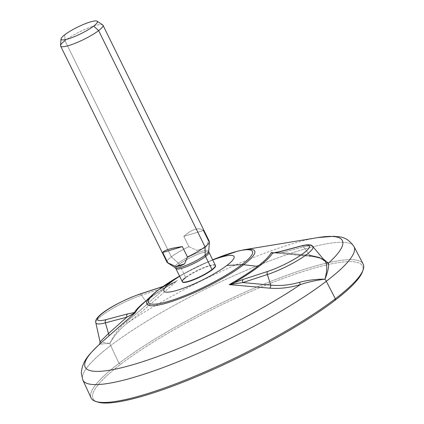 <?xml version="1.0" encoding="UTF-8"?>
<svg xmlns="http://www.w3.org/2000/svg" width="424" height="424" viewBox="0 0 424 424"><rect width="100%" height="100%" fill="white"/><g stroke="black" fill="none" stroke-linecap="round" stroke-linejoin="round"><path stroke-width="0.32" stroke-dasharray="2.12 1.59" d="M96.746 401.735A150.176 27.428 153.8 0 1 120.649 364.296A150.176 27.428 153.8 0 1 276.003 281.139A150.176 27.428 153.8 0 1 362.727 270.857M97.642 402.053A150.176 27.428 153.8 0 1 120.649 364.296L119.001 363.336A151.612 27.693 -26.2 0 0 95.771 401.454M110.68 345.597A151.114 27.597 -26.2 0 0 82.844 380.036A151.114 27.597 153.8 0 1 110.68 345.597A11.803 8.517 52.6 0 1 109.837 343.339A11.803 8.517 -127.4 0 0 110.68 345.597A151.114 27.597 153.8 0 1 256.276 266.171A151.114 27.597 153.8 0 1 354.019 246.604A151.114 27.597 -26.2 0 0 256.276 266.171A151.114 27.597 -26.2 0 0 110.68 345.597L119.001 363.336L110.68 345.597M91.075 397.887A151.612 27.693 153.8 0 1 119.001 363.336A151.612 27.693 153.8 0 1 265.079 283.645A151.612 27.693 153.8 0 1 363.145 264.014M141.68 304.898A76.092 13.897 153.8 0 1 149.02 298.772A76.092 13.897 153.8 0 1 177.38 280.529L173.289 282.813A2.952 0.885 -112.8 0 1 173.421 282.702L175.562 281.637C160.166 290.493 148.872 298.247 141.68 304.898A76.092 13.897 153.8 0 1 149.02 298.772A76.092 13.897 153.8 0 1 177.38 280.529L150.292 304.368C143.725 310.183 136.03 316.463 127.195 323.21C120.368 328.499 114.586 335.209 109.853 343.35C103.392 343.79 99.831 344.209 99.168 344.617A2.952 2.952 -106.4 0 0 100.048 341.818C100.075 342.115 103.345 342.624 109.853 343.35C114.173 334.324 119.648 327.137 126.273 321.79C134.461 315.376 141.531 309.361 147.488 303.738L141.537 295.231A32.998 6.026 -26.2 0 0 110.653 309.642A32.998 6.026 -26.2 0 0 95.813 322.744A32.998 6.026 153.8 0 1 110.653 309.642A32.998 6.026 153.8 0 1 141.537 295.231A2.952 1.776 71.9 0 0 139.523 294.182A2.952 1.776 -108.1 0 1 141.537 295.231L166.097 287.181A2.952 1.776 71.9 0 0 164.083 286.131A2.952 1.776 71.9 0 0 163.722 286.333L173.289 282.813L177.386 280.524L166.097 287.181L141.537 295.231L147.488 303.738L166.097 287.181L147.488 303.738A2.952 2.025 47.8 0 0 150.292 304.368L177.386 280.524L173.904 282.829A2.952 0.885 67.2 0 0 173.427 282.702A2.952 0.885 67.2 0 0 173.289 282.813A78.09 14.262 -26.2 0 0 146.031 300.833A78.09 14.262 153.8 0 1 173.289 282.813L163.722 286.333A2.952 1.776 71.9 0 1 164.099 286.126A2.952 1.776 71.9 0 1 166.097 287.181L173.904 282.829A2.952 0.885 -112.8 0 0 173.421 282.702L163.081 286.46M309.78 255.322L282.045 252.593A2.952 2.147 -104.8 0 0 279.84 251.596A2.952 2.147 -104.8 0 1 282.045 252.593L303.505 246.911L309.78 255.322A2.952 1.701 96 0 0 310.919 256.398A2.952 1.701 -84 0 1 309.78 255.322L282.045 252.593L303.505 246.911A2.952 2.147 75.2 0 0 301.3 245.92A2.952 2.147 -104.8 0 1 303.505 246.911A32.998 6.026 153.8 0 1 312.833 246.54A32.998 6.026 -26.2 0 0 303.505 246.911L309.78 255.322L319.351 257.49L324.916 260.993L325.733 262.286M233.534 284.006A2.952 0.885 -112.8 0 1 233.624 282.951M97.732 345.936A143.307 26.171 153.8 0 1 99.168 344.617C99.831 344.209 103.392 343.79 109.853 343.35C114.586 335.209 120.368 328.499 127.195 323.21A143.307 26.171 153.8 0 1 317.921 237.588A143.307 26.171 -26.2 0 0 127.195 323.21L126.273 321.79C119.648 327.137 114.173 334.324 109.853 343.35C103.345 342.624 100.075 342.115 100.048 341.818A2.952 2.952 73.6 0 1 99.168 344.617M149.02 298.772L157.94 290.286L149.02 298.772M323.109 258.831L311.592 256.25L271.27 252.519L311.592 256.25L323.109 258.831M244.447 249.704A60.086 10.976 -26.2 0 0 157.94 290.286A60.086 10.976 153.8 0 1 244.463 249.699M272.59 253.192A2.952 2.687 -92.1 0 1 273.761 252.847A2.952 2.687 -92.1 0 1 274.286 252.884L282.045 252.593L274.286 252.884A2.952 2.687 87.9 0 0 273.756 252.847M324.885 260.956C323.263 258.889 318.615 257.368 310.93 256.398A2.952 1.701 96 0 0 311.592 256.25M325.007 279.172C327.959 271.556 329.098 266.224 328.425 263.177M126.273 321.79L127.195 323.21C136.03 316.463 143.725 310.183 150.292 304.368A2.952 2.025 -132.2 0 1 147.488 303.738C141.531 309.361 134.461 315.376 126.273 321.79M363.103 269.908A151.612 27.693 -26.2 0 0 277.45 278.764A151.612 27.693 -26.2 0 0 119.001 363.336L120.649 364.296A150.176 27.428 153.8 0 1 277.598 280.529A150.176 27.428 153.8 0 1 362.441 271.757M212.668 259.833A57.881 10.574 -26.2 0 0 209.753 261.073A57.881 10.574 -26.2 0 0 182.336 274.561A57.881 10.574 -26.2 0 0 179.575 276.114A57.881 10.574 153.8 0 1 182.336 274.561A57.881 10.574 153.8 0 1 209.753 261.073A57.881 10.574 153.8 0 1 212.668 259.833L205.195 263.039A39.093 7.139 -26.2 0 0 186.677 272.15A39.093 7.139 -26.2 0 0 179.649 276.268A39.093 7.139 153.8 0 1 212.742 259.986A39.093 7.139 -26.2 0 0 205.195 263.039M152.147 295.125A60.086 10.976 153.8 0 1 157.94 290.286A14.75 10.648 52.6 0 1 158.576 289.746M215.418 265.461A18.46 3.371 -26.2 0 0 203.154 268.18A18.46 3.371 -26.2 0 0 185.807 277.704A18.46 3.371 -26.2 0 0 182.352 281.732M215.503 265.562A18.46 3.371 -26.2 0 0 203.462 268.053A18.46 3.371 -26.2 0 0 185.807 277.704A2.952 2.131 -127.4 0 0 185.675 277.407A18.439 3.365 153.8 0 1 203.478 267.698A18.439 3.365 153.8 0 1 215.376 265.339A18.439 3.365 153.8 0 0 203.478 267.698A18.439 3.365 153.8 0 0 185.675 277.407A2.952 2.131 52.6 0 1 185.807 277.704A18.46 3.371 -26.2 0 0 182.384 281.859M179.246 264.343A18.439 3.365 -26.2 0 0 175.859 268.556A18.439 3.365 -26.2 0 1 179.246 264.343A2.952 2.131 -127.4 0 0 178.324 263.124A2.952 2.131 52.6 0 1 179.246 264.343L185.675 277.407L179.246 264.343A18.439 3.365 -26.2 0 1 197.049 254.633A18.439 3.365 -26.2 0 1 208.947 252.275A18.439 3.365 -26.2 0 0 197.049 254.633A18.439 3.365 -26.2 0 0 179.246 264.343M182.288 281.621A18.439 3.365 153.8 0 1 185.675 277.407M166.998 262.249A23.601 4.309 153.8 0 1 171.338 256.854L178.324 263.124A18.836 3.44 153.8 0 0 175.123 267.714A18.836 3.44 153.8 0 1 178.324 263.124L171.338 256.854A23.601 4.309 -26.2 0 0 167.326 262.604M203.462 230.513L183.825 236.375L203.462 230.513C198.665 227.031 192.12 228.987 183.825 236.375L188.908 246.704A23.601 4.309 -26.2 0 0 171.338 256.854L64.951 40.651L171.338 256.854A23.601 4.309 153.8 0 1 188.908 246.704L183.825 236.375C192.12 228.987 198.665 227.031 203.462 230.513L208.544 240.848A23.601 4.309 153.8 0 1 209.355 241.41M102.968 25.207A23.601 4.309 -26.2 0 0 87.742 28.223A23.601 4.309 -26.2 0 0 64.951 40.651A23.601 4.309 153.8 0 1 86.634 28.678A23.601 4.309 153.8 0 1 102.645 24.852M188.908 246.704L196.932 250.372L205.725 247.749L208.544 240.848L205.725 247.749L196.932 250.372L188.908 246.704M178.324 263.124A18.836 3.44 153.8 0 1 197.377 252.863A18.836 3.44 153.8 0 1 208.725 251.178A18.836 3.44 153.8 0 0 197.377 252.863A18.836 3.44 153.8 0 0 178.324 263.124M196.932 250.372L205.725 247.749L196.932 250.372M64.819 34.72L64.951 40.651L64.819 34.72M60.531 45.569A23.601 4.309 153.8 0 1 64.951 40.651M310.93 256.398L273.597 252.842M186.677 272.15L179.575 276.114"/><path stroke-width="0.64" d="M362.727 270.857A150.176 27.428 153.8 0 1 334.928 300.372A150.176 27.428 153.8 0 1 200.541 375.012A150.176 27.428 153.8 0 1 96.746 401.735M95.771 401.454A151.612 27.693 -26.2 0 0 201.347 373.433A151.612 27.693 -26.2 0 0 335.331 298.798L334.928 300.372A150.176 27.428 153.8 0 1 202.216 374.297A150.176 27.428 153.8 0 1 97.642 402.053L95.771 401.454M99.168 344.617L108.496 336.285L99.168 344.617A143.307 26.171 -26.2 0 0 97.732 345.936C90.111 353.733 82.325 360.114 81.313 373.136L82.844 380.036A151.114 27.597 -26.2 0 0 180.094 360.941A151.114 27.597 -26.2 0 0 326.3 281.271L335.331 298.798A151.612 27.693 153.8 0 1 188.643 378.733A151.612 27.693 153.8 0 1 91.075 397.887L82.844 380.036A151.114 27.597 153.8 0 0 180.094 360.941A151.114 27.597 153.8 0 0 326.3 281.271A11.803 8.517 -127.4 0 0 325.007 279.178A11.803 8.517 52.6 0 1 326.3 281.271A151.114 27.597 -26.2 0 0 354.019 246.604A151.114 27.597 153.8 0 1 326.3 281.271L335.331 298.798A151.612 27.693 -26.2 0 0 363.103 269.908L362.441 271.757A150.176 27.428 153.8 0 1 334.928 300.372L335.331 298.798A151.612 27.693 153.8 0 0 363.145 264.014L354.019 246.604C349.853 240.482 344.754 237.207 338.723 236.778L333.587 236.311L317.921 237.588A143.307 26.171 153.8 0 1 328.425 263.177L323.109 258.831L328.425 263.177A2.952 2.751 -23.7 0 1 325.733 262.286C327.296 265.186 327.058 270.814 325.007 279.172C316.723 280.137 308.524 281.939 300.399 284.584C308.524 281.939 316.723 280.137 325.007 279.172C316.198 279.109 307.697 280.153 299.508 282.315C307.697 280.153 316.198 279.109 325.007 279.172C327.058 270.814 327.296 265.186 325.733 262.286A2.952 2.751 156.3 0 0 328.425 263.177C329.098 266.224 327.959 271.556 325.007 279.172M233.534 284.006A2.952 0.885 67.2 0 1 233.624 282.951L243.191 279.437L233.624 282.951A78.09 14.262 -26.2 0 0 272.59 253.192L271.27 252.519L273.623 252.842L271.27 252.519A76.092 13.897 153.8 0 1 257.591 266.383L243.673 264.709A14.75 10.648 -127.4 0 0 241.844 264.645A57.881 10.574 153.8 0 1 168.704 301.284A57.881 10.574 153.8 0 1 159.249 289.285L171.084 282.093A39.093 7.139 153.8 0 1 179.649 276.268A39.093 7.139 -26.2 0 0 171.084 282.093L159.249 289.285A57.881 10.574 153.8 0 1 179.575 276.114A57.881 10.574 -26.2 0 0 159.249 289.285A14.75 10.648 -127.4 0 0 158.576 289.746A14.75 10.648 -127.4 0 0 157.94 290.286A60.086 10.976 -26.2 0 0 152.147 295.125A60.086 10.976 -26.2 0 0 172.282 301.31A60.086 10.976 -26.2 0 0 243.673 264.709L257.591 266.383A76.092 13.897 153.8 0 1 229.23 284.626L233.624 282.951L229.225 284.626L269.797 288.166C279.596 288.94 289.799 287.748 300.399 284.584A143.307 26.171 153.8 0 1 136.242 363.718A143.307 26.171 153.8 0 1 97.732 345.936A143.307 26.171 -26.2 0 0 136.242 363.718A143.307 26.171 -26.2 0 0 300.399 284.584A2.952 0.366 73.4 0 1 299.508 282.315A2.952 0.366 -106.6 0 0 300.399 284.584C289.799 287.748 279.596 288.94 269.797 288.166A2.952 1.68 95.6 0 0 270.782 285.108C279.983 286.083 289.555 285.151 299.508 282.315C289.555 285.151 279.983 286.083 270.782 285.108L267.343 274.529A32.998 6.026 -26.2 0 0 299.355 259.43A32.998 6.026 -26.2 0 0 312.833 246.54A32.998 6.026 153.8 0 1 299.355 259.43A32.998 6.026 153.8 0 1 267.343 274.529A2.952 1.776 -108.1 0 1 267.756 271.387A30.125 5.501 -26.2 0 0 303.886 252.921A30.125 5.501 -26.2 0 0 300.775 246.169A2.952 2.147 -104.8 0 1 301.3 245.92A2.952 2.147 75.2 0 0 300.775 246.169L279.315 251.851A2.952 2.147 -104.8 0 1 279.84 251.596L273.756 252.847A2.952 2.687 87.9 0 0 272.59 253.192L271.27 252.519A76.092 13.897 153.8 0 1 257.591 266.383A76.092 13.897 153.8 0 1 229.23 284.626L242.782 282.58A2.952 1.776 -108.1 0 1 243.191 279.437L267.756 271.387A2.952 1.776 71.9 0 0 267.343 274.529L242.782 282.58L267.343 274.529L270.782 285.108L242.782 282.58L270.782 285.108A2.952 1.68 -84.4 0 1 269.797 288.166L229.225 284.626L242.782 282.58A2.952 1.776 -108.1 0 1 243.191 279.437L267.756 271.387A30.125 5.501 -26.2 0 0 303.886 252.921A30.125 5.501 -26.2 0 0 300.775 246.169L279.315 251.851A2.952 2.147 -104.8 0 1 279.84 251.596L301.3 245.92C307.893 244.224 311.735 244.431 312.833 246.54L324.885 260.956M309.78 255.322L319.351 257.49L324.916 260.993L325.733 262.286M141.68 304.898A76.092 13.897 153.8 0 0 135.341 312.636L126.834 317.168L105.375 322.849L108.491 333.524L126.834 317.168A2.952 2.147 75.2 0 1 127.603 313.919L106.143 319.601L127.603 313.919L134.323 312.573L127.603 313.919A2.952 2.147 75.2 0 0 126.834 317.168L133.152 313.951A2.952 2.687 -92.1 0 1 134.323 312.578A2.952 2.687 87.9 0 0 133.152 313.951L135.341 312.636L134.323 312.573A78.09 14.262 153.8 0 1 146.031 300.833A78.09 14.262 -26.2 0 0 134.323 312.573L135.341 312.636L108.496 336.285A2.952 2.051 47.8 0 0 108.491 333.524L126.834 317.168L105.375 322.849A2.952 2.147 -104.8 0 1 106.143 319.601A30.125 5.501 -26.2 0 1 103.032 312.843A30.125 5.501 -26.2 0 1 139.157 294.383L162.858 286.613L139.157 294.383A2.952 1.776 -108.1 0 1 139.523 294.182A2.952 1.776 71.9 0 0 139.157 294.383A30.125 5.501 -26.2 0 0 103.032 312.843A30.125 5.501 -26.2 0 0 106.143 319.601A2.952 2.147 75.2 0 0 105.375 322.849A32.998 6.026 153.8 0 1 95.813 322.744A32.998 6.026 -26.2 0 0 105.375 322.849L108.491 333.524L100.048 341.818L108.491 333.524A2.952 2.051 -132.2 0 1 108.496 336.285L135.341 312.636A76.092 13.897 153.8 0 1 141.68 304.898L152.147 295.125L158.576 289.746A14.75 10.648 52.6 0 1 159.249 289.285A57.881 10.574 -26.2 0 0 168.704 301.284A57.881 10.574 -26.2 0 0 241.844 264.645A57.881 10.574 -26.2 0 0 212.668 259.833A57.881 10.574 153.8 0 1 241.844 264.645L226.867 265.456A39.093 7.139 -26.2 0 0 212.742 259.986A39.093 7.139 153.8 0 1 226.867 265.456L241.844 264.645A14.75 10.648 52.6 0 1 243.673 264.709A60.086 10.976 -26.2 0 0 244.463 249.699A60.086 10.976 -26.2 0 0 244.447 249.704M272.59 253.192L279.315 251.851L272.59 253.192A78.09 14.262 153.8 0 1 233.825 282.834M328.425 263.177A143.307 26.171 -26.2 0 0 317.921 237.588L244.463 249.699A60.086 10.976 153.8 0 1 243.673 264.709A60.086 10.976 153.8 0 1 172.282 301.31A60.086 10.976 153.8 0 1 152.147 295.125M171.084 282.093A39.093 7.139 -26.2 0 0 177.471 290.196A39.093 7.139 -26.2 0 0 226.867 265.456A39.093 7.139 153.8 0 1 177.471 290.196A39.093 7.139 153.8 0 1 171.084 282.093M182.352 281.732A18.46 3.371 -26.2 0 0 193.853 279.75A18.46 3.371 -26.2 0 0 212.143 269.844A18.46 3.371 -26.2 0 0 215.418 265.461M182.288 281.621L175.859 268.556A18.439 3.365 -26.2 0 0 187.752 266.198A18.439 3.365 -26.2 0 0 205.555 256.493A2.952 2.131 52.6 0 1 205.2 255.105A18.836 3.44 153.8 0 1 187.896 264.656A18.836 3.44 153.8 0 1 175.123 267.714L175.859 268.556A18.439 3.365 -26.2 0 0 187.752 266.198A18.439 3.365 -26.2 0 0 205.555 256.493L211.989 269.558A18.439 3.365 153.8 0 1 194.181 279.262A18.439 3.365 153.8 0 1 182.288 281.621L182.384 281.859A18.46 3.371 -26.2 0 0 194.155 279.628A18.46 3.371 -26.2 0 0 212.143 269.844A18.46 3.371 -26.2 0 0 215.503 265.562L215.376 265.339A18.439 3.365 153.8 0 1 211.989 269.558A2.952 2.131 -127.4 0 0 212.143 269.844A2.952 2.131 52.6 0 1 211.989 269.558A18.439 3.365 153.8 0 1 194.181 279.262A18.439 3.365 153.8 0 1 182.288 281.621A18.439 3.365 153.8 0 1 185.675 277.407M184.626 263.861L187.445 256.96A23.601 4.309 -26.2 0 0 205.015 246.805L205.2 255.105A18.836 3.44 153.8 0 1 187.896 264.656A18.836 3.44 153.8 0 1 175.123 267.714L167.326 262.604A23.601 4.309 -26.2 0 0 167.814 262.816L175.833 266.484C178.478 266.505 181.408 265.631 184.626 263.861L175.833 266.484L167.814 262.816L162.726 252.487L182.362 246.63L187.445 256.96L184.626 263.861C181.408 265.631 178.478 266.505 175.833 266.484L184.626 263.861M187.445 256.96L182.362 246.63C171.137 248.061 164.592 250.012 162.726 252.487L167.814 262.816A23.601 4.309 153.8 0 1 166.998 262.249L60.611 46.046A23.601 4.309 -26.2 0 0 75.843 43.025A23.601 4.309 -26.2 0 0 98.633 30.602L205.015 246.805A23.601 4.309 153.8 0 1 187.445 256.96M64.951 40.651A23.601 4.309 -26.2 0 0 60.611 46.046M162.726 252.487C164.592 250.012 171.137 248.061 182.362 246.63L162.726 252.487M209.355 241.41A23.601 4.309 153.8 0 1 205.015 246.805L98.633 30.602A23.601 4.309 -26.2 0 0 102.968 25.207L209.355 241.41M209.435 241.887L208.725 251.178L208.947 252.275A18.439 3.365 -26.2 0 1 205.555 256.493A18.439 3.365 -26.2 0 0 208.947 252.275L215.376 265.339A18.439 3.365 153.8 0 1 211.989 269.558L205.555 256.493A2.952 2.131 -127.4 0 1 205.2 255.105A18.836 3.44 153.8 0 0 208.725 251.178A18.836 3.44 153.8 0 1 205.2 255.105L205.015 246.805A23.601 4.309 -26.2 0 0 209.435 241.887A23.601 4.309 -26.2 0 0 208.544 240.848L203.462 230.513M97.07 21.2L102.645 24.852A23.601 4.309 153.8 0 1 98.633 30.602L93.64 26.124A20.198 3.689 -26.2 0 0 97.07 21.2A20.198 3.689 -26.2 0 0 83.374 24.475A20.198 3.689 -26.2 0 0 64.819 34.72A20.198 3.689 -26.2 0 0 61.04 38.929A20.198 3.689 -26.2 0 0 73.209 37.127A20.198 3.689 -26.2 0 0 93.64 26.124L98.633 30.602A23.601 4.309 153.8 0 1 74.757 43.46A23.601 4.309 153.8 0 1 60.531 45.569L61.04 38.929M93.64 26.124A20.198 3.689 153.8 0 1 68.121 38.902A20.198 3.689 153.8 0 1 64.819 34.72A20.198 3.689 153.8 0 1 90.338 21.937A20.198 3.689 153.8 0 1 93.64 26.124M97.732 345.936L99.306 344.468C99.561 344.823 99.815 343.933 100.043 341.808L95.813 322.744C93.174 315.562 120.522 300.839 139.523 294.182L163.081 286.46M212.668 259.833L237.387 251.22L244.463 249.699M179.575 276.114L158.576 289.746"/></g></svg>
